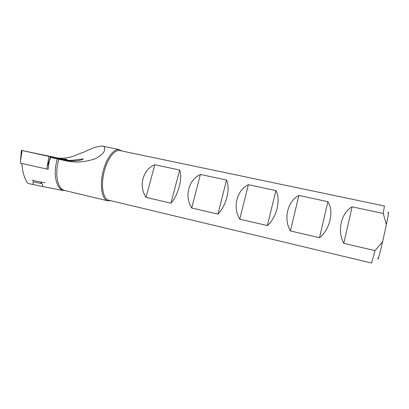 <?xml version="1.0" encoding="UTF-8"?>
<svg xmlns="http://www.w3.org/2000/svg" width="409" height="409" viewBox="0 0 409 409"><rect width="100%" height="100%" fill="white"/><g stroke="black" fill="none" stroke-linecap="round" stroke-linejoin="round"><path stroke-width="0.61" d="M77.219 160.752C81.079 160.185 83.088 159.556 83.237 158.871L73.518 160.154C70.057 160.625 64.535 160.19 63.4 160.031C67.066 160.921 71.672 161.161 77.219 160.752M62.664 159.009L67.096 159.29C67.321 159.689 65.501 159.72 61.636 159.387L59.346 159.081L64.847 160.548C74.53 163.007 84.699 162.378 95.353 158.651C107.444 152.736 105.614 145.885 102.291 146.069C98.216 146.044 91.974 148.114 83.559 152.271L78.61 153.963C72.603 157.128 65.961 158.523 58.686 158.14M40.338 181.974C42.49 183.948 43.272 185.476 42.684 186.55L33.201 184.531L33.001 181.657M64.847 160.548L50.716 157.434L49.218 161.31L48.15 169.29L47.204 169.081M62.495 190.369L42.684 186.55M21.912 163.513C22.434 171.79 24.382 178.401 27.756 183.355L33.201 184.531M121.749 150.952L119.259 149.617C113.682 148.257 105.849 158.856 102.761 172.787C99.602 186.698 102.148 199.638 107.777 200.804L110.604 200.661M383.228 213.467L384.419 206.003L119.832 150.553C114.428 149.234 106.851 159.525 103.855 173.033C100.793 186.519 103.247 199.076 108.692 200.2L371.617 263.038L375.007 250.61L343.79 243.35C336.909 231.095 341.162 212.746 352.108 206.826L383.228 213.467L386.398 224.582L382.609 241.78C379.235 255.937 377.665 261.407 377.885 258.197M170.942 203.166L146.018 197.373C138.36 185.988 142.838 169.628 154.806 164.73L179.684 170.037C182.741 178.227 178.314 195.144 170.942 203.166L179.684 170.037M217.915 214.086L191.703 207.992C184.198 196.402 188.636 179.582 200.41 174.459L226.566 180.042C230.615 188.636 226.238 206.034 217.915 214.086L226.566 180.042M267.368 225.584L239.766 219.168C232.44 207.358 236.826 190.062 248.365 184.694L275.901 190.568C281.044 199.592 276.729 217.511 267.368 225.584L275.901 190.568M319.495 237.701L290.39 230.937C283.268 218.907 287.599 201.1 298.867 195.466L327.885 201.657C334.24 211.156 330.002 229.618 319.495 237.701L327.885 201.657M388.013 213.069C389.066 210.185 388.53 214.019 386.398 224.582M382.609 241.78L375.007 250.61M290.39 230.937L298.867 195.466M343.79 243.35L352.108 206.826M239.766 219.168L248.365 184.694M191.703 207.992L200.41 174.459M146.018 197.373L154.806 164.73M59.346 159.081L50.716 157.434M51.861 156.867L34.059 153.022L51.861 156.867M45.757 155.66L56.595 157.731L28.206 151.8L45.711 155.701M48.896 156.402L64.116 159.331L21.36 150.364L48.896 156.402L47.199 166.78L50.486 156.734M47.199 166.78L46.606 168.989L20.45 163.186L20.491 160.865L22.112 150.538M46.606 168.989L48.155 169.229M47.751 155.87L38.318 153.917L47.751 155.87M41.166 154.571L39.75 154.244M48.937 156.151L48.272 156.074M45.849 155.578L45.184 155.308M44.924 155.251L43.891 155.149M33.405 181.785L41.979 183.723M32.27 180.093C33.932 180.865 46.319 183.206 44.724 182.45M58.891 159.229C54.361 173.646 57.551 189.275 64.663 190.482L107.777 200.804M57.357 158.886C52.454 174.418 56.621 190.865 64.576 190.456M42.669 186.54L42.884 185.522M102.291 146.069L119.259 149.617M20.491 160.865L21.36 150.364M49.857 156.468L49.591 156.33M38.318 153.917L37.991 153.932M33.497 181.923L33.16 181.417"/></g></svg>
